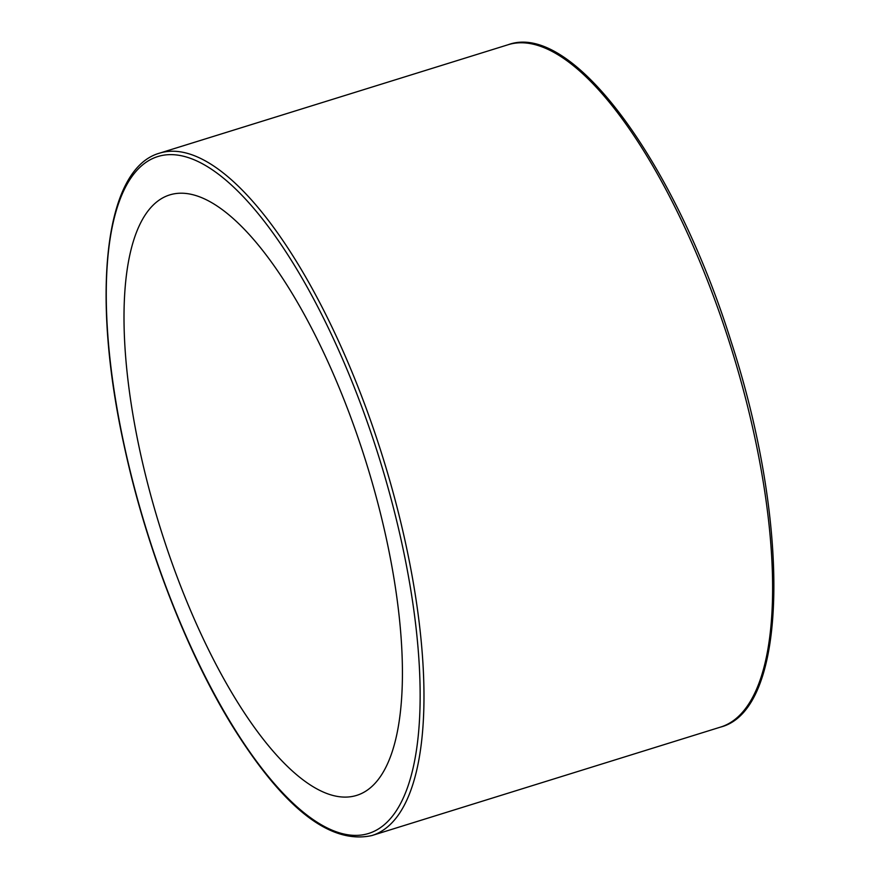 <?xml version="1.0" encoding="UTF-8"?>
<svg xmlns="http://www.w3.org/2000/svg" width="881" height="881" viewBox="0 0 881 881"><rect width="100%" height="100%" fill="white"/><g stroke="black" fill="none" stroke-linecap="round" stroke-linejoin="round"><path stroke-width="1.32" d="M328.976 794.266A314.451 108.033 -107.3 0 0 356.618 795.4A314.451 108.033 -107.3 0 0 366.364 463.054A314.451 108.033 -107.3 0 0 169.802 194.888A314.451 108.033 -107.3 0 0 149.473 490.508A314.451 108.033 -107.3 0 0 328.976 794.266M124.959 448.605A354.47 121.776 72.7 0 1 268.132 226.384A354.47 121.776 72.7 0 1 396.538 810.432A354.47 121.776 72.7 0 1 124.959 448.605M371.914 835.54A357.323 122.756 -107.3 0 0 382.993 457.878A357.323 122.756 -107.3 0 0 159.626 153.14C103.771 168.678 90.754 296.545 124.739 448.418C146.257 547.255 186.508 651.345 231.681 724.92C283.208 807.932 329.957 844.802 371.914 835.54L720.548 727.089A357.323 122.756 72.7 0 0 731.626 349.416A357.323 122.756 72.7 0 0 508.26 44.689L159.626 153.14M508.26 44.689C572.143 21.155 675.32 162.886 731.263 342.015C790.962 525.263 788.396 710.031 720.548 727.089"/></g></svg>
